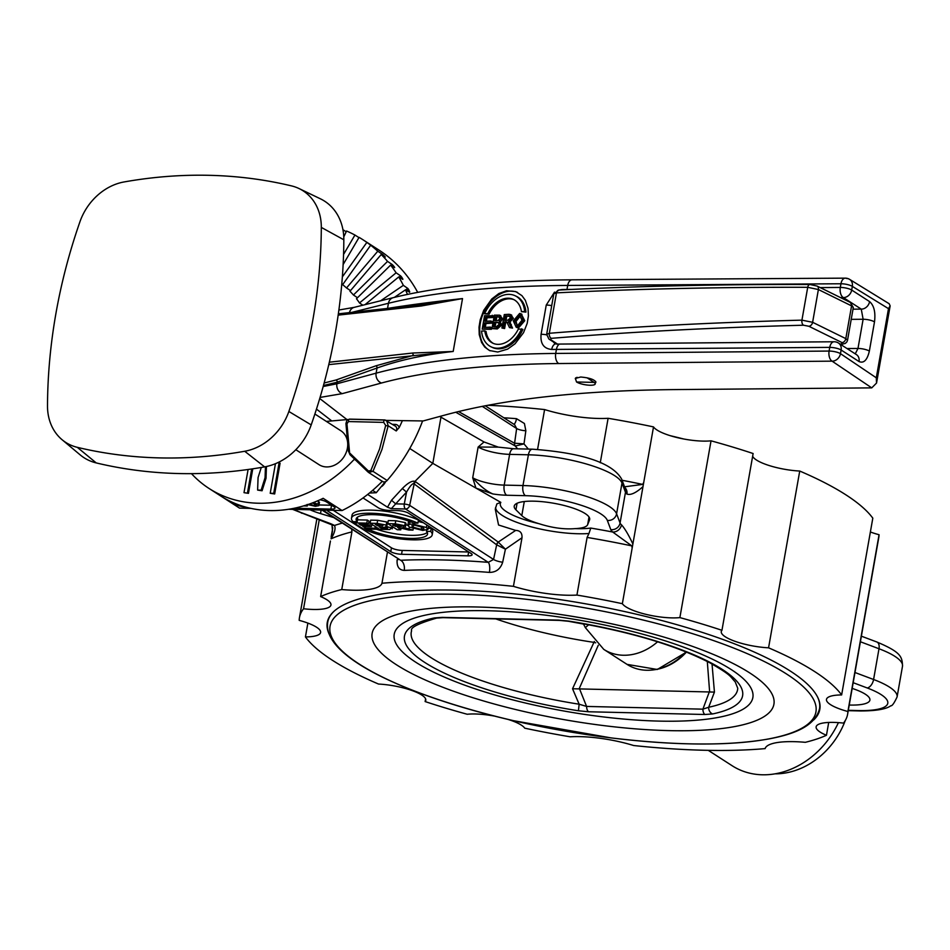 <?xml version="1.0" encoding="UTF-8"?>
<svg xmlns="http://www.w3.org/2000/svg" width="950" height="950" viewBox="0 0 950 950"><rect width="100%" height="100%" fill="white"/><g stroke="black" fill="none" stroke-linecap="round" stroke-linejoin="round"><path stroke-width="1.43" d="M239.329 507.989A131.088 108.68 -57.2 0 0 239.436 508.06A131.088 108.68 -57.2 0 0 239.542 508.119L250.99 508.392M288.598 509.271L342.095 510.53A131.088 108.68 -57.2 0 0 382.268 481.306M369.419 493.05L376.283 492.718L385.237 481.769M376.283 492.718L372.626 490.366M385.664 481.591A12.101 10.034 122.8 0 1 381.924 486.364M239.542 508.119L220.578 495.9A131.088 108.68 -57.2 0 0 323.142 498.311L342.095 510.53M354.528 459.076A2.019 1.674 -57.2 0 0 354.267 459.313A131.088 108.68 122.8 0 1 209.107 488.502A131.088 108.68 122.8 0 1 191.484 473.658M343.14 264.539L359.076 237.369A161.334 133.76 122.8 0 1 362.829 239.673L378.931 250.064A161.334 133.76 122.8 0 1 417.691 292.351M422.536 421.088A161.334 133.76 122.8 0 1 387.137 480.474L372.994 471.343L381.947 449.492L388.182 425.766A2.019 0.677 -169.1 0 1 385.676 425.493L379.584 448.97L370.809 470.594A2.019 0.879 26.1 0 0 372.994 471.343L368.576 472.471L349.944 454.658L367.923 471.936M382.054 481.068A4.037 3.349 -57.2 0 0 382.565 481.496A4.037 3.349 -57.2 0 0 387.137 480.474M348.769 451.761L349.909 454.611M370.809 470.594L368.363 470.963L350.348 453.637L349.944 454.658L348.757 451.369M368.363 470.963L368.576 472.471L382.565 481.496M384.489 420.031L349.814 419.211A2.019 1.009 91.3 0 0 349.529 419.116L384.786 419.947L395.378 426.158A4.037 3.349 122.8 0 1 396.233 430.956L388.182 425.766L386.65 420.529L385.082 420.043A2.019 1.009 91.3 0 0 384.786 419.947A2.019 1.009 91.3 0 0 383.753 422.394L385.676 425.493M396.233 430.956L399.214 427.5A161.334 133.76 -57.2 0 0 402.325 420.791M346.192 423.332L346.952 423.795L348.484 421.562L383.753 422.394M350.348 453.637L348.496 451.594L345.931 423.558L346.916 420.268L349.529 419.116A2.019 1.009 91.3 0 0 348.484 421.562M342.95 229.722L346.216 231.764M343.769 236.906L346.572 231.016A161.334 133.76 122.8 0 1 354.944 235.042L358.946 237.595M362.829 239.673A161.334 133.76 122.8 0 1 366.854 242.404L371.236 245.587M372.4 246.335L371.414 245.361M372.543 246.133A161.334 133.76 122.8 0 1 374.478 247.57L374.442 247.629M374.692 247.784L370.666 245.231A161.334 133.76 122.8 0 1 377.767 251.216L382.292 254.208L381.746 254.849M382.921 255.586L383.361 255.063L382.292 254.208M383.361 255.063A161.334 133.76 122.8 0 1 385.118 256.749L384.999 256.88M385.261 257.046L381.211 254.517A161.334 133.76 122.8 0 1 387.553 261.392L392.053 264.409L391.044 265.406M392.255 266.142L393.051 265.347L392.053 264.409M393.051 265.347A161.334 133.76 122.8 0 1 394.594 267.247L394.392 267.449M394.666 267.627L390.593 265.121A161.334 133.76 122.8 0 1 396.114 272.816L400.579 275.856L399.036 277.127M400.271 277.875L401.506 276.866L400.579 275.856M401.506 276.866A161.334 133.76 122.8 0 1 402.824 278.967L402.515 279.229M402.824 279.407L398.715 276.937A161.334 133.76 122.8 0 1 403.346 285.356L407.787 288.42L405.603 289.904M406.897 290.676L408.631 289.501L407.787 288.42M408.631 289.501A161.334 133.76 122.8 0 1 409.711 291.781L409.272 292.077M409.628 292.279L405.484 289.833A161.334 133.76 122.8 0 1 407.443 294.393M314.878 414.01L340.872 430.766A20.164 16.72 122.8 0 1 343.995 456.772A20.164 16.72 122.8 0 1 319.022 464.669L295.818 449.706M266.439 466.521L266.012 478.325L262.069 490.77L257.616 490.081L258.079 477.553L261.274 467.459M277.946 462.579L280.084 463.22L274.669 493.964L270.216 493.276L275.441 463.695M252.771 468.813L248.449 493.347L244.007 492.658L248.092 469.502M265.466 466.723L265.062 477.719L261.119 490.164L257.616 490.081M266.012 478.325L265.062 477.719M262.069 490.77L261.119 490.164M279.134 462.614L273.719 493.359L270.216 493.276M274.669 493.964L273.719 493.359M248.449 493.347L244.007 492.658M251.691 468.979L247.499 492.741M370.666 245.231L342.641 284.679A112.931 93.623 -57.2 0 1 346.524 287.957L377.767 251.216M381.211 254.517L349.968 291.246A112.931 93.623 -57.2 0 1 353.436 295.011L387.553 261.392M390.593 265.121L356.476 298.739A112.931 93.623 -57.2 0 1 359.492 302.943L396.114 272.816M398.715 276.937L365.014 304.665M405.484 289.833L394.392 297.374M343.556 254.434L354.944 235.042M342.356 276.889L366.854 242.404M342.819 284.442L341.798 283.777M350.526 290.593L346.524 287.957M357.497 297.73L353.436 295.011M362.829 305.211L359.492 302.943M380.641 300.782L403.346 285.356M554.527 292.101L546.238 305.093L541.084 334.305C540.229 343.639 543.756 348.697 551.701 349.457A605.019 153.069 10 0 1 556.427 349.422L829.742 347.379A8.063 4.596 -90.4 0 1 834.064 341.762L557.769 344.09M551.332 338.331C631.204 331.859 715.267 327.489 803.522 325.221L808.866 326.266A4.037 2.945 -63.8 0 0 812.618 322.299L801.931 320.15C713.533 322.43 629.339 326.8 549.337 333.284L546.654 334.329L548.91 339.043A4.037 3.337 123 0 0 550.466 339.506L551.332 338.331A4.037 2.696 -94.6 0 1 549.337 333.284L556.462 292.861C636.025 288.919 719.779 287.066 807.714 287.304L818.389 289.536A4.037 2.945 -63.8 0 0 817.059 286.045L817.059 286.045A4.037 2.945 -63.8 0 0 817.012 286.033M808.866 326.266L842.056 342.606L841.403 344.007A4.037 2.553 86.7 0 0 842.27 344.185L845.357 343.366L846.877 341.917L847.519 340.302L845.809 338.628L812.618 322.299L818.389 289.536L851.58 305.876L853.302 307.527L847.519 340.314M803.522 325.221A4.037 2.316 -91.5 0 1 801.931 320.15L807.714 287.304A4.037 2.339 -89.8 0 1 809.958 284.501C722.071 284.24 638.388 286.092 558.897 290.047L553.803 293.847L556.462 292.861A4.037 2.719 -92.9 0 1 558.897 290.047A4.037 2.719 -92.9 0 1 558.944 290.047M595.662 381.389L595.211 383.942A10.082 2.553 10 0 0 594.023 382.387L587.029 377.779M577.03 377.293L575.581 379.109L576.543 381.983A10.082 2.553 10 0 0 587.516 385.071A10.082 2.553 10 0 0 595.211 383.942M594.023 382.387L576.543 381.983M551.701 349.457A8.063 4.655 -90.6 0 1 556.059 343.841L556.059 343.841A8.063 4.655 -90.6 0 1 556.308 343.853M571.639 289.429L566.996 289.465A605.019 153.069 -170 0 0 562.269 289.512A8.063 4.655 89.4 0 0 562.21 289.881M888.488 308.655L890.15 305.876L889.2 303.751L849.573 279.348A8.063 8.063 0 0 0 845.298 278.148L845.298 278.148A8.063 4.596 89.6 0 1 846.652 278.493A8.063 6.709 121.6 0 1 849.573 279.348A8.063 6.709 121.6 0 1 852.34 286.377L888.488 308.655L876.292 377.803L840.477 353.673A8.063 6.662 124 0 1 832.081 361.154L871.744 387.873L674.144 389.595C581.281 390.533 505.447 398.869 446.642 414.592L423.178 420.945L386.448 420.411M562.269 289.512L558.79 290.047M556.961 343.829L554.836 343.544L553.339 341.929M853.005 309.178L861.258 309.118A8.063 6.686 -57.2 0 0 869.594 301.601L851.687 290.047A8.063 6.686 122.8 0 1 843.339 297.564L861.258 309.118L863.123 319.259A8.063 2.042 10 0 1 874.499 321.872C875.686 312.265 874.047 305.496 869.594 301.601M320.067 397.421L342.273 393.633L381.496 383.004C427.298 370.761 486.364 364.277 558.707 363.541L832.081 361.154A8.063 4.584 89.5 0 1 829.101 351.061L829.742 347.379A8.063 2.042 10 0 1 841.118 350.004A8.063 6.686 122.8 0 0 838.494 343.057L856.413 354.599A8.063 6.686 122.8 0 1 859.026 361.546C863.811 363.589 867.243 360.098 869.357 351.084L874.499 321.872M851.212 319.354L863.123 319.259L857.981 348.472L855.261 353.863M323.451 385.522L337.179 382.209L377.031 368.03C399.202 360.157 424.591 354.635 453.186 351.476L412.894 353.008L329.341 362.199M559.016 344.423A8.063 4.596 -90.4 0 0 556.427 349.422L555.714 353.436C482.41 354.184 422.536 360.751 376.129 373.16L336.906 383.788L323.178 386.508M351.999 312.324L388.443 303.276C434.673 291.935 494.428 285.986 567.708 285.439L566.996 289.465A8.063 4.596 89.6 0 0 566.972 289.655M338.176 315.127L421.183 306.007L462.519 298.573C433.924 301.72 408.928 304.997 387.541 308.406L387.173 308.465M497.753 352.022L489.535 350.526L484.809 347.118L481.626 342.558L479.239 334.661L479.014 327.192L480.225 319.758L483.74 310.282L491.756 298.989L498.892 293.514L506.528 290.771L515.719 291.591L521.906 295.628L525.35 300.307L528.034 308.334L528.414 315.875L527.202 323.321L523.521 332.714L515.054 343.793L507.609 349.125L497.753 352.022M328.771 364.634L453.186 351.476L462.519 298.573L422.584 304.582A2.019 1.472 -96.3 0 0 422.406 304.594L338.354 313.832L422.239 304.629M421.183 306.007A2.019 1.472 -96.3 0 1 422.406 304.594L425.98 304.166M381.496 383.004A8.063 6.816 -105.2 0 1 376.129 373.16L377.031 368.03A2.019 1.674 70.4 0 0 376.034 365.774L413.642 355.312A2.019 1.472 -96.3 0 1 412.894 353.008M555.572 343.805L554.942 342.962M876.292 377.803L876.541 383.052L871.744 387.873M840.512 297.587L843.339 297.564A8.063 4.596 -90.4 0 1 840.311 287.434A8.063 2.042 -170 0 1 851.687 290.047L852.34 286.377A8.063 2.042 -170 0 0 840.964 283.765L567.708 285.439A8.063 4.596 -90.4 0 1 572.043 279.822L845.298 278.148A8.063 4.596 89.6 0 0 840.964 283.765L840.311 287.434L820.182 287.589M326.361 421.408L347.89 419.508M575.558 379.264L575.296 378.433L580.699 377.019C589.428 377.791 594.51 379.513 595.923 382.209L595.401 382.886M517.536 292.398A32.264 22.8 -64.9 0 0 509.877 291.139A32.264 22.8 -64.9 0 0 480.284 323.285A32.264 22.8 -64.9 0 0 490.141 350.799M521.621 328.771A28.239 19.95 115.1 0 1 491.114 346.845A28.239 19.95 115.1 0 1 481.543 331.087L484.773 330.897A24.201 17.1 -64.9 0 0 492.824 343.188A24.201 17.1 -64.9 0 0 518.391 328.961L522.904 329.377A28.239 19.95 115.1 0 1 492.397 347.451A28.239 19.95 115.1 0 1 491.767 347.13M484.773 330.897L486.056 331.503A24.201 17.1 -64.9 0 0 493.478 343.473M515.743 296.056A28.239 19.95 115.1 0 1 516.396 296.341A28.239 19.95 115.1 0 1 525.956 312.099L521.443 311.671A24.201 17.1 -64.9 0 0 513.38 299.381A24.201 17.1 -64.9 0 0 487.813 313.619L484.595 313.797A28.239 19.95 115.1 0 1 515.102 295.735A28.239 19.95 115.1 0 1 524.661 311.481L521.443 311.671M514.021 299.701A24.201 17.1 -64.9 0 0 489.108 314.224L484.595 313.797M511.053 314.949L513.392 318.357L509.77 322.181L512.525 328.082L509.485 327.584L506.766 321.884L505.994 321.86L504.379 321.955L503.322 327.94L501.921 328.011L504.284 314.569L508.986 314.296L510.459 314.557L512.097 317.751L508.476 321.575L511.231 327.477L509.485 327.584M508.06 322.489L505.661 322.561L504.616 328.546L501.921 328.011M492.231 315.258L491.957 316.849L485.699 317.217L484.975 321.326L490.829 320.981L490.556 322.572L484.69 322.917L483.883 327.489L490.39 327.109L491.673 327.714L491.399 329.306L482.208 329.151L484.571 315.709L493.525 315.875L493.252 317.454L486.994 317.822L486.388 321.242M490.829 320.981L492.124 321.587L491.851 323.178L485.984 323.522L485.296 327.406M500.139 315.543L502.503 318.761L500.638 321.741L499.225 321.088L500.65 324.235L496.007 328.356L491.981 328.593L494.344 315.139L499.534 315.151L501.22 318.155L499.225 321.088M499.463 321.195L501.944 324.841L497.301 328.961L491.981 328.593M521.312 314.07L524.744 320.744L518.462 327.964L516.776 327.334M525.956 312.099L524.661 311.481M489.108 314.224L487.813 313.619M510.186 316.386L508.772 315.78L510.661 317.834L507.656 320.245L504.64 320.423L505.436 315.97L509.592 315.934M510.067 316.386L505.436 315.97M506.718 316.576L506.053 320.34M504.616 328.546L503.322 327.94M505.661 322.561L504.379 321.955M512.525 328.082L511.231 327.477M510.494 322.798L509.2 322.192M509.77 322.181L508.476 321.575M490.39 327.109L490.105 328.7L482.208 329.151M491.399 329.306L490.105 328.7M485.984 323.522L484.69 322.917M491.851 323.178L490.556 322.572M486.994 317.822L485.699 317.217M493.252 317.454L491.957 316.849M497.04 320.577L494.76 320.708L495.473 316.647L498.892 316.73L499.795 318.44L498.406 320.34L497.04 320.577M496.292 326.764L493.656 326.919L494.475 322.299L498.121 322.371L499.213 324.306L496.292 326.764M499.439 317.146L495.473 316.647M496.767 317.253L496.173 320.625M498.691 322.774L494.475 322.299M495.769 322.905L495.069 326.836M513.309 320.874L519.626 313.441L520.671 313.678L523.45 320.138L517.168 327.358L516.123 327.133L513.309 320.874M517.429 325.826L514.746 320.815L519.365 314.973L522.013 320.197L517.429 325.826L516.705 325.684M520.707 315.578L520.066 315.127M520.659 315.578L516.04 321.421L517.358 325.838M439.731 416.468L484.049 441.976L478.135 447.046L498.299 447.129L484.049 441.976M440.396 416.278L440.954 417.252L432.82 463.363L414.972 481.389C412.146 480.474 407.942 482.849 402.361 488.502L391.519 500.246L395.687 503.856L406.541 492.112C409.889 486.258 412.3 483.455 413.761 483.692A4.037 3.349 122.8 0 1 414.972 481.389M455.751 412.229L515.173 445.954L517.655 448.839M409.759 448.495L432.82 463.363L500.828 502.384L496.874 503.88L495.259 509.164L498.56 525.006L515.66 530.409L498.228 542.094L415.411 481.662L414.164 483.954L496.672 544.813L505.424 549.195L498.228 542.094A4.037 3.313 125.6 0 0 496.577 544.742M485.189 405.757L514.651 424.757L516.646 428.521L514.579 443.246A4.037 3.432 -66.9 0 0 515.351 446.037L523.996 443.887L525.849 430.766L524.412 423.498L516.503 418.677A8.063 2.779 -85.5 0 1 513.879 424.258M528.342 449.089L523.996 443.887L514.472 443.199A4.037 3.372 -60 0 0 515.173 445.954L515.351 446.037M367.686 494.439L387.505 507.217L391.305 508.654L395.687 503.856L404.272 504.058A4.037 2.007 91.3 0 0 405.519 508.986L488.264 562.341A8.063 2.779 -85.5 0 1 489.404 572.399C496.102 572.363 500.519 568.979 502.669 562.234A8.063 1.947 12 0 1 493.561 559.443L488.264 562.341A286.377 72.449 -170 0 0 400.639 560.274L321.955 510.055M468.635 551.986L467.958 555.833L401.553 554.278L402.23 550.43L468.635 551.986A8.063 2.042 -170 0 0 468.742 551.997M333.296 510.328L391.447 547.817L390.771 551.665A8.063 2.042 -170 0 0 401.553 554.278M390.771 551.665L328.213 511.338L328.415 510.209M327.251 510.186A8.063 2.042 -170 0 0 328.213 511.338M363.031 497.954L378.302 507.799A8.063 2.042 10 0 0 389.084 510.411L397.824 510.613A8.063 2.042 -170 0 1 408.607 513.226L471.164 553.553A8.063 2.042 -170 0 1 472.114 554.788A8.063 2.042 -170 0 1 467.958 555.833M391.447 547.817A8.063 2.042 -170 0 0 402.23 550.43M356.974 517.572A33.606 8.502 -170 0 0 357.723 518.664L357.176 521.74L352.984 521.645A38.321 9.69 10 0 1 351.5 518.201A38.321 9.69 10 0 1 376.912 513.523A38.321 9.69 10 0 1 417.905 523.165L413.713 523.07A33.606 8.502 -170 0 0 377.957 514.888A33.606 8.502 -170 0 0 356.143 519.021A33.606 8.502 -170 0 0 357.176 521.74M351.5 518.201L352.046 515.126A38.321 9.69 10 0 1 377.459 510.447A38.321 9.69 10 0 1 418.451 520.089L417.905 523.165M428.165 528.283L431.253 528.354A38.321 9.69 10 0 1 432.737 531.798L432.202 534.874A38.321 9.69 10 0 1 406.778 539.541A38.321 9.69 10 0 1 365.798 529.898L369.989 529.993A33.606 8.502 -170 0 0 405.745 538.187A33.606 8.502 -170 0 0 427.548 534.054A33.606 8.502 -170 0 0 426.514 531.323L430.718 531.43A38.321 9.69 10 0 1 432.202 534.874M376.532 529.257A33.606 8.502 -170 0 0 427.262 532.416M387.778 523.64L388.312 520.564L395.746 520.742L405.282 522.619L406.018 523.497L405.472 526.573L404.736 525.694L402.764 527.286L412.989 530.124L408.761 530.017L397.539 527.298L400.781 529.827L397.254 529.744L387.778 523.64L395.212 523.818L404.736 525.694L405.282 522.619M405.804 524.721L407.847 525.279L408.381 522.215L410.139 521.217M357.521 519.84L367.353 520.066L368.956 521.111L368.41 524.174L358.981 523.961L361.083 525.314L369.859 525.516L371.462 526.549L362.686 526.347L365.251 527.998L375.012 528.236L376.616 529.269L363.327 528.948L353.851 522.844L366.807 523.141L368.41 524.174M368.731 522.405L370.274 522.441M371.723 525.065L373.041 525.101M370.144 523.224L377.126 523.391L386.317 525.089L385.926 526.347L391.519 527.903L389.773 529.53L379.62 529.34L370.144 523.224L370.678 520.149L377.673 520.315L386.864 522.013L386.46 523.272M418.202 521.479L423.344 522.726M428.533 526.074L427.987 529.316L422.821 530.444L409.486 527.131L407.847 525.291M410.079 521.574L409.593 524.281L412.989 524.127L426.396 527.499L427.987 529.316M407.859 525.587L409.593 524.281M421.194 529.399L413.06 527.167L411.825 525.837L414.663 525.184L422.726 527.381L423.961 528.734L421.194 529.399L421.657 526.775M415.981 525.267L420.423 526.241M386.864 522.013L385.926 526.347M391.816 526.241L392.219 528.841L392.766 525.766M377.435 525.73L375.238 524.317L383.159 525.172L377.435 525.73L377.673 524.376M383.159 525.172L382.292 525.825L382.47 524.851M381.544 528.378L379.003 526.751L387.79 527.761L387.184 528.485L381.544 528.378L381.817 526.811M387.79 527.761L387.184 528.485L387.351 527.523M354.053 521.669L353.851 522.844M367.353 520.066L366.807 523.141M361.309 524.008L361.083 525.314M370.251 523.296L369.859 525.516M371.854 524.329L371.462 526.549M365.536 526.419L365.251 527.998M375.309 526.561L375.012 528.236M376.912 527.594L376.616 529.269M413.202 528.853L412.989 530.124M401.149 527.749L400.781 529.827M401.221 525.683C402.693 526.253 401.589 526.478 397.919 526.371L395.319 526.312L392.908 524.756L398.276 524.899L401.589 526.098M395.58 524.816L395.319 526.312M370.144 529.114L369.989 529.993M426.716 530.171L426.514 531.323M365.952 529.008L365.798 529.898M431.253 528.354L430.718 531.43M498.394 542.26A4.037 3.23 131.6 0 0 496.672 544.813L493.561 559.443L409.664 505.364A4.037 0.831 -169.3 0 0 404.272 504.058L406.541 492.112L402.361 488.502M398.596 559.479A8.063 2.232 8.5 0 1 397.147 559.752C396.613 566.509 398.988 570.059 404.249 570.392A278.303 70.407 10 0 1 489.404 572.399M322.786 510.079L400.639 560.274A8.063 5.142 -92.5 0 1 404.249 570.392M502.669 562.234L505.424 549.195L522.001 537.747C522.274 532.974 520.161 530.528 515.66 530.409M537.581 449.386L544.599 409.569A278.303 70.407 -170 0 0 487.706 405.282M624.815 487.54A8.063 7.161 130.4 0 1 626.905 494.071C630.622 495.413 635.989 492.931 642.996 486.626L653.517 426.906A278.303 70.407 -170 0 0 608.107 418.297A56.466 14.286 10 0 1 544.599 409.569M608.107 418.297L600.269 462.757M643.72 482.481L642.663 484.405L624.542 486.804M632.878 543.97C628.591 534.862 624.791 528.473 621.49 524.816A8.063 7.161 130.4 0 1 612.691 532.012L631.821 545.894L632.154 548.102L642.996 486.626M495.615 507.395A56.466 14.286 -170 0 0 528.782 526.181A56.466 14.286 -170 0 0 588.952 533.508L587.1 537.427L576.935 595.068A278.303 70.407 10 0 1 622.357 603.689L632.154 548.102M588.952 533.508L590.793 528.069A52.44 13.264 10 0 1 575.011 528.628C564.11 529.53 552.092 527.879 538.971 523.676A34.283 8.669 10 0 1 521.799 515.612L515.933 509.806A38.321 9.69 10 0 1 514.223 506.136A38.321 9.69 10 0 1 553.636 503.239A38.321 9.69 10 0 1 589.689 519.436A38.321 9.69 10 0 1 589.546 519.935L587.658 524.673A34.283 8.669 10 0 1 575.011 528.628M525.849 430.766A8.063 2.126 8 0 1 521.977 430.291A8.063 2.126 8 0 1 516.646 428.521L482.232 406.339M532.38 449.184L513.617 448.744A8.063 4.026 91.3 0 0 509.628 454.361L504.213 485.106A8.063 4.026 91.3 0 0 506.647 495.235L525.421 495.674A8.063 4.026 91.3 0 1 522.975 485.545L528.402 454.801A8.063 4.026 91.3 0 1 532.38 449.184C567.091 451.737 610.031 458.577 621.644 479.121L625.124 488.348A8.063 7.719 159.3 0 1 625.48 492.278L620.065 523.023L616.586 513.796A64.541 16.328 -170 0 0 522.975 485.545L504.213 485.106A24.201 6.128 10 0 1 472.708 477.791L475.926 488.098L492.86 493.952C486.459 491.197 479.75 485.818 472.708 477.791L478.135 447.046A24.201 6.128 -170 0 0 509.628 454.361L528.402 454.801A64.541 16.328 10 0 1 622.001 483.051L625.48 492.278A24.201 6.128 -170 0 0 626.905 494.071M292.624 509.366L332.132 524.934A8.063 6.092 -62.5 0 0 334.507 525.469A32.264 8.158 -170 0 0 328.854 522.987L302.896 513.237A56.466 14.286 10 0 1 293.989 509.402M332.037 524.875L332.488 531.24L331.075 538.816C334.673 532.867 335.813 528.414 334.507 525.469A286.377 72.449 -170 0 1 342.214 523.129M332.773 527.773L331.158 536.881M330.434 541.013L320.637 596.588A278.303 70.407 10 0 1 341.751 589.546L351.916 531.893L351.702 529.245M333.497 517.501L320.518 513.606A38.321 9.69 10 0 1 310.032 509.782M320.008 499.783A8.063 2.042 10 0 1 326.479 501.921L334.067 506.813A8.063 2.042 10 0 1 335.017 508.048A8.063 2.042 10 0 1 330.861 509.093L294.322 508.238M245.492 507.039A8.063 2.042 10 0 1 236.194 504.509L233.605 502.835M319.022 504.961L331.538 505.246A8.063 2.042 -170 0 0 331.645 505.258M307.539 504.688L307.313 506.006L303.549 505.911M317.787 500.769L319.473 502.348L318.832 505.661L315.388 506.291L307.123 504.45M309.344 504.046L314.426 505.673L315.816 504.272L312.206 503.013M316.552 505.127L315.816 504.272M313.31 502.598L317.977 504.248L318.832 505.661M308.192 504.45L309.272 504.438M305.674 505.269L307.313 506.006M711.039 440.824L679.879 617.607A278.303 70.407 10 0 1 721.953 630.301L753.124 453.53A278.303 70.407 -170 0 0 711.039 440.824A34.283 8.669 10 0 1 677.101 437.57A34.283 8.669 10 0 1 653.517 426.906M799.734 471.046L768.562 647.817A278.303 70.407 10 0 1 841.641 694.937L872.812 518.166A278.303 70.407 -170 0 0 799.734 471.046A34.283 8.669 10 0 1 752.649 456.214M879.059 534.719L847.887 711.502A278.303 70.407 10 0 1 847.614 714.258L878.786 537.486A278.303 70.407 -170 0 0 879.059 534.719A34.283 8.669 10 0 1 870.378 531.988M847.614 714.258A278.303 70.407 10 0 1 843.517 723.104A34.283 8.669 -170 0 0 816.133 726.845A34.283 8.669 -170 0 0 826.453 735.276A278.303 70.407 10 0 1 805.327 742.318A56.466 14.286 -170 0 0 765.118 748.612A278.303 70.407 10 0 1 633.65 745.524A56.466 14.286 -170 0 0 570.143 736.796A278.303 70.407 10 0 1 524.732 728.175A34.283 8.669 -170 0 0 507.977 719.399M721.953 630.301A34.283 8.669 -170 0 0 721.288 631.572A34.283 8.669 -170 0 0 768.562 647.817M841.641 694.937A34.283 8.669 -170 0 0 826.476 699.39A34.283 8.669 -170 0 0 847.887 711.502M828.709 722.451L826.453 735.276M708.273 750.346L732.129 765.724A80.667 66.88 -57.2 0 0 838.422 722.629M852.174 688.406A38.321 9.69 10 0 1 869.903 700.102A38.321 9.69 10 0 1 849.241 705.031M494.606 716.122A34.283 8.669 -170 0 0 467.21 714.258A278.303 70.407 10 0 1 425.125 701.563L425.6 698.867M622.357 603.689A34.283 8.669 -170 0 0 645.929 614.341A34.283 8.669 -170 0 0 679.879 617.607M387.422 552.271L381.959 583.253A278.303 70.407 10 0 1 513.428 586.34L522.001 537.747M513.428 586.34A56.466 14.286 -170 0 0 576.935 595.068M341.751 589.546A56.466 14.286 -170 0 0 381.959 583.253M425.125 701.563A34.283 8.669 -170 0 0 425.79 700.293A34.283 8.669 -170 0 0 378.516 684.047A278.303 70.407 10 0 1 305.437 636.928A34.283 8.669 -170 0 0 320.601 632.474A34.283 8.669 -170 0 0 299.191 620.362A278.303 70.407 10 0 1 299.464 617.607A278.303 70.407 10 0 1 303.561 608.76L319.247 519.804M303.561 608.76A34.283 8.669 -170 0 0 330.944 605.019A34.283 8.669 -170 0 0 320.637 596.588M305.437 636.928L307.871 623.093M329.365 634.553A250.076 63.27 10 0 1 327.263 622.499A250.076 63.27 10 0 1 456.012 590.152A250.076 63.27 10 0 1 704.33 633.068A250.076 63.27 10 0 1 819.814 709.365A250.076 63.27 10 0 1 813.722 719.946M568.646 621.086L558.493 620.101L442.178 617.369L434.411 617.928A6.044 4.952 78.1 0 0 436.679 618.082L436.679 618.082A6.044 4.952 78.1 0 0 436.715 618.07C418.368 623.438 410.02 627.653 411.611 630.741A165.68 41.919 10 0 0 579.144 704.211L578.431 710.778L588.584 711.764L704.9 714.495L712.666 713.937A171.677 43.439 -170 0 0 722.309 669.429A171.677 43.439 -170 0 0 568.646 621.086L568.872 621.122M712.037 663.991L714.436 692.087L572.541 688.75L579.144 704.211L586.589 706.432A6.044 3.016 91.3 0 0 588.584 711.764M572.541 688.75L593.94 642.366A157.308 39.793 10 0 1 495.746 618.889M595.674 642.829L593.94 642.366M558.493 620.101A6.044 3.016 91.3 0 0 559.372 620.386L568.729 621.3C627.855 631.049 674.904 644.896 709.887 662.827C732.735 675.972 729.802 676.436 735.169 681.779L737.746 688.251A165.68 41.919 10 0 1 708.688 707.251L714.436 692.087M712.666 713.937A6.044 4.952 78.1 0 1 708.688 707.251L702.893 709.163A6.044 3.016 91.3 0 0 704.9 714.495M442.178 617.369A6.044 3.016 91.3 0 0 443.056 617.654L559.372 620.386M686.446 652.056A51.466 42.667 122.8 0 1 654.134 669.774M583.359 623.758L585.342 627.617L588.691 624.744M581.341 623.402L581.495 623.497A40.339 33.939 121.3 0 1 582.053 623.533M574.513 622.226A153.283 38.784 -170 0 0 581.495 623.497L583.478 623.972M775.034 773.834A72.604 60.194 -57.2 0 0 842.531 727.023A72.604 60.194 -57.2 0 0 845.215 720.634M321.314 227.406L343.829 239.78A56.466 46.811 -57.2 0 0 320.352 198.787L299.06 188.563A53.509 44.353 122.8 0 1 321.314 227.406A521.384 432.25 122.8 0 1 288.859 411.481A53.509 44.353 122.8 0 1 244.72 451.262A521.384 432.25 122.8 0 1 77.306 447.331A53.509 44.353 122.8 0 1 62.023 439.672A53.509 44.353 122.8 0 1 47.5 405.804A521.384 432.25 122.8 0 1 79.954 221.73A53.509 44.353 122.8 0 1 124.094 181.949A521.384 432.25 122.8 0 1 291.507 185.891A53.509 44.353 122.8 0 1 299.06 188.563M343.829 239.78A524.352 434.708 122.8 0 1 311.196 424.899L288.859 411.481M244.72 451.262L264.611 466.878A56.466 46.811 -57.2 0 0 311.196 424.899M264.611 466.878A524.352 434.708 122.8 0 1 96.247 462.923L77.306 447.331M62.023 439.672L80.121 454.836A56.466 46.811 -57.2 0 0 96.247 462.923M354.267 459.313L355.787 460.287M399.214 427.5A6.044 5.011 -57.2 0 0 395.152 424.401L392.54 424.329M394.571 425.636A2.019 1.009 91.3 0 0 395.152 424.401M349.517 451.844L346.952 423.795M558.066 344.434L550.466 339.506M842.056 342.606A4.037 2.945 -63.8 0 0 845.809 338.628L851.58 305.876A4.037 2.945 -63.8 0 0 850.25 302.385L817.059 286.045L809.958 284.501A4.037 2.339 -89.8 0 1 810.659 284.691M842.27 344.185L842.27 344.185A4.037 2.553 86.7 0 0 842.318 344.185L840.418 344.292M841.403 344.007L840.085 344.078M546.238 305.093A8.063 2.042 10 0 1 551.724 305.627M541.084 334.305A8.063 2.042 10 0 1 546.594 334.839M847.02 348.543L857.981 348.472A8.063 2.042 10 0 1 869.357 351.084M558.707 363.541A8.063 4.584 -90.5 0 1 555.714 353.436L829.101 351.061A8.063 2.042 10 0 1 840.477 353.673L841.118 350.004L859.026 361.546M572.043 279.822C499.261 280.321 439.672 286.259 393.276 297.647L393.276 297.647A8.063 6.84 -104 0 0 388.443 303.276L387.541 308.406A2.019 1.734 80.9 0 1 387.541 308.429M342.273 393.633A8.063 6.816 -105.2 0 1 336.906 383.788L337.179 382.209A2.019 1.674 70.4 0 0 336.181 379.952L324.14 383.004M376.034 365.774L336.181 379.952M346.833 419.484L319.734 398.513M507.288 322.466L505.994 321.86M511.338 324.532L510.043 323.926M513.392 318.357L512.097 317.751M498.869 317.134L497.586 316.528M498.204 322.762L496.921 322.157M497.301 328.961L496.007 328.356M501.944 324.841L500.65 324.235M502.503 318.761L501.22 318.155M516.04 321.421L514.746 320.815M518.462 327.964L517.168 327.358M524.744 320.744L523.45 320.138M349.457 312.609A8.063 6.84 -104 0 1 354.219 307.349L338.889 310.021M316.469 409.094L331.324 420.589M516.503 418.677A278.303 70.407 -170 0 0 503.821 417.774M391.305 508.654L405.519 508.986A4.037 3.349 -57.2 0 0 409.664 505.364L414.164 483.954M413.214 522.856L412.989 524.127M426.847 524.982L426.396 527.499M413.404 525.207L413.06 527.167M377.673 520.315L377.126 523.391M385.082 526.965L384.821 528.461M379.988 524.447L379.751 525.789M395.746 520.742L395.212 523.818M409.331 527.024L408.999 528.877M398.181 524.899L397.919 526.371M642.663 484.405A278.303 70.407 -170 0 0 622.072 480.272M621.644 479.121A8.063 7.719 159.3 0 1 622.001 483.051L616.586 513.796A8.063 7.719 159.3 0 1 607.323 520.398L610.791 529.613A32.264 8.158 -170 0 0 612.691 532.012A286.377 72.449 -170 0 0 590.793 528.069M621.49 524.816A24.201 6.128 10 0 1 620.065 523.023A8.063 7.719 159.3 0 1 610.791 529.613M525.421 495.674A56.466 14.286 10 0 1 607.323 520.398M587.1 537.427A278.303 70.407 10 0 1 631.821 545.894M391.519 500.246L387.505 507.217M514.472 443.199L458.529 411.54M492.86 493.952A32.264 8.158 -170 0 0 506.647 495.235M301.411 513.107A8.063 4.643 -69.4 0 0 302.896 513.237M327.37 522.856A8.063 4.643 -69.4 0 0 328.854 522.987M331.075 538.816A278.303 70.407 10 0 1 351.916 531.893M538.971 523.676A52.44 13.264 10 0 1 500.828 502.384M589.724 518.926L589.546 519.935M587.658 524.673L589.012 516.99M515.933 509.806L517.085 503.262M524.281 501.541L521.799 515.612M320.518 513.606L321.147 510.043M330.861 509.093L331.538 505.246M314.771 503.726L314.426 505.673M318.523 501.173L317.977 504.248M853.183 682.694L867.219 687.966A56.466 14.286 10 0 1 858.705 710.564L848.314 710.315M858.705 710.564A8.063 4.026 -88.7 0 0 859.869 710.944C883.156 711.039 889.105 707.026 890.779 705.779C892.05 706.159 894.152 703.226 897.085 696.967A64.541 16.328 -170 0 0 873.584 679.499A8.063 4.643 110.6 0 1 867.219 687.966M860.403 641.761L878.999 648.755L873.584 679.499L854.976 672.505M902.5 666.223C902.274 656.771 901.016 652.175 876.838 641.986A8.063 4.643 -69.4 0 1 878.999 648.755A64.541 16.328 10 0 1 902.5 666.223L897.085 696.967M670.273 435.694A246.679 62.403 10 0 1 683.644 438.971L670.273 435.694M817.511 696.908A249.672 63.163 10 0 1 819.529 708.676M328.284 619.044L327.762 622.024A249.672 63.163 10 0 1 333.699 611.598M457.294 594.356A246.679 62.403 10 0 1 786.742 674.12A246.679 62.403 10 0 1 611.123 737.901A246.679 62.403 10 0 1 513.677 720.729A246.679 62.403 10 0 1 331.704 637.224A246.679 62.403 10 0 1 457.294 594.356M654.93 634.493A203.989 51.609 10 0 1 656.284 634.873A203.989 51.609 10 0 1 749.799 672.968A203.989 51.609 10 0 1 659.395 730.312A203.989 51.609 10 0 1 387.113 658.136A203.989 51.609 10 0 1 506.386 608.439A203.989 51.609 10 0 1 507.87 608.558M731.346 669.643A182.103 46.075 10 0 1 568.753 711.859A182.103 46.075 10 0 1 420.517 616.289A182.103 46.075 10 0 1 731.346 669.643M434.411 617.928A171.677 43.439 -170 0 0 424.769 662.435A171.677 43.439 -170 0 0 578.431 710.778M579.191 688.703L598.274 645.264M707.299 661.473L709.626 691.766M709.353 691.754L702.893 709.163L586.589 706.432L579.476 688.703M594.344 641.464L594.178 642.426M685.9 651.831A52.44 43.474 122.8 0 1 627.036 664.371L603.749 649.361A52.44 43.474 -57.2 0 0 657.59 641.784M239.436 508.06L209.107 488.502M556.854 344.197L548.91 339.043M850.25 302.385L853.302 307.527M575.819 377.756L575.581 379.109M553.791 293.859L546.666 334.329M838.494 343.057A8.063 8.063 0 0 0 834.064 341.762M890.15 305.876L876.541 383.052M492.397 347.451L491.114 346.845M516.396 296.341L515.102 295.735M510.459 314.557L511.741 315.162M499.534 315.151L500.816 315.756M516.123 327.133L517.418 327.738M520.671 313.678L521.966 314.284M393.276 297.647L354.219 307.349M386.887 525.813L387.434 522.737M498.275 447.129L513.617 448.744M859.869 710.944L848.255 710.671M876.838 641.986L861.389 636.179M316.861 518.914L299.464 617.607M820.04 705.755L819.518 708.736C814.756 727.32 791.374 734.647 769.191 738.874C728.84 746.023 676.127 745.703 611.064 737.901L513.665 720.717C403.964 695.044 321.907 656.284 327.762 622.024M506.409 608.439C557.222 612.394 607.181 621.205 656.284 634.873C607.192 621.158 557.234 612.346 506.409 608.439M436.679 618.082L443.056 617.654M585.342 627.617L603.749 649.361M567.898 621.169L583.538 624.067M686.494 652.068L657.305 669.477L627.036 664.371"/></g></svg>
